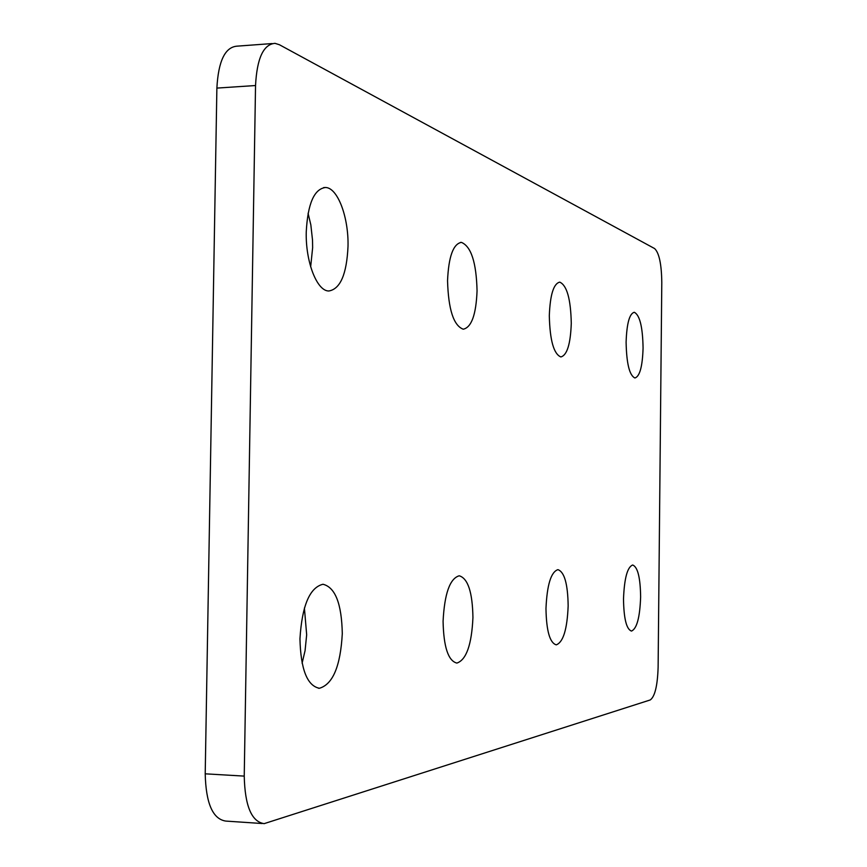 <?xml version="1.0" encoding="UTF-8"?>
<svg xmlns="http://www.w3.org/2000/svg" width="867" height="867" viewBox="0 0 867 867"><rect width="100%" height="100%" fill="white"/><g stroke="black" fill="none" stroke-linecap="round" stroke-linejoin="round"><path stroke-width="1.3" d="M623.503 599.064C624.294 578.387 627.361 567.029 632.682 565.002C637.711 566.964 640.366 577.617 640.626 596.962C639.9 617.412 636.844 628.781 631.479 631.068C626.473 629.312 623.807 618.648 623.503 599.064M626.104 342.194C626.743 323.575 629.464 313.605 634.265 312.272C639.759 315.003 642.696 326.924 643.076 348.035C642.49 366.47 639.781 376.451 634.937 377.99C629.475 375.509 626.538 363.576 626.104 342.194M545.972 608.591C547.012 584.943 550.989 571.971 557.904 569.652C564.406 571.873 567.82 583.935 568.156 605.87C567.213 629.204 563.247 642.209 556.267 644.853C549.808 642.913 546.373 630.829 545.972 608.591M549.31 315.74C550.122 294.747 553.612 283.542 559.768 282.133C566.931 285.395 570.768 299.115 571.277 323.304C570.54 344.058 567.072 355.275 560.862 356.944C553.742 354.029 549.895 340.287 549.31 315.74M443.08 621.238C444.5 593.635 449.886 578.484 459.217 575.786C467.931 578.343 472.504 592.269 472.938 617.575C471.681 644.734 466.316 659.906 456.876 663.082C448.217 660.903 443.622 646.955 443.08 621.238M447.545 280.68C448.618 256.599 453.235 243.833 461.407 242.381C471.149 246.401 476.373 262.56 477.056 290.846C476.113 314.602 471.518 327.39 463.26 329.211C453.614 325.656 448.369 309.486 447.545 280.68M304.404 607.995L306.669 634.785L305.065 650.673L302.106 663.19M299.949 638.827C302.009 605.697 309.682 587.501 322.979 584.26C335.258 587.273 341.685 603.725 342.292 633.625C340.503 666.116 332.874 684.334 319.392 688.279C307.189 685.819 300.708 669.335 299.949 638.827M308.078 213.271L310.841 224.889L312.51 240.018L312.64 247.68L310.668 266.776M306.246 231.998C307.72 203.767 314.147 188.93 325.537 187.489C337.751 187.684 348.74 217.368 348.014 246.38C346.735 274.156 340.352 289.025 328.864 290.987C317.051 291.301 305.477 262.007 306.246 231.998M255.537 85.53C256.946 58.327 263.449 44.271 275.023 43.35L279.412 44.737L654.618 248.569C659.148 252.882 661.543 264.186 661.792 282.479L658.118 667.254C657.522 685.689 654.899 696.591 650.25 699.951L264.132 823.65C251.549 821.721 244.928 805.876 244.234 776.106L255.537 85.53L216.88 88.098C218.343 61.08 225.062 47.1 237.049 46.157L272.086 43.567M262.17 823.52L225.799 821.082C212.783 819.131 205.923 803.384 205.208 773.819L216.88 88.098M205.208 773.819L244.234 776.106M461.407 242.381L460.475 242.413M325.537 187.489L323.673 187.575M319.392 688.279L318.438 688.235"/></g></svg>
